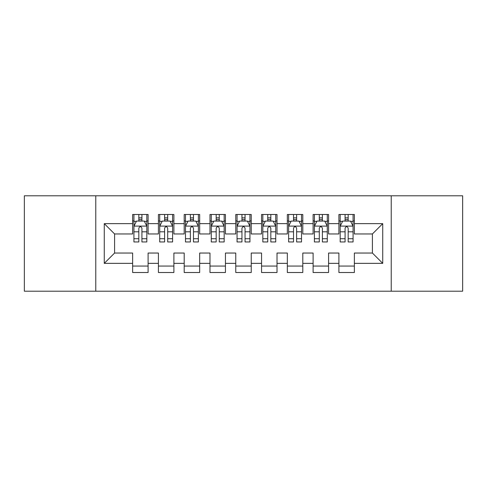 <?xml version="1.0" encoding="UTF-8"?>
<svg xmlns="http://www.w3.org/2000/svg" width="487" height="487" viewBox="0 0 487 487"><rect width="100%" height="100%" fill="white"/><g stroke="black" fill="none" stroke-linecap="round" stroke-linejoin="round"><path stroke-width="0.73" d="M391.231 291.196L462.65 291.196L462.65 195.804L391.231 195.804L391.231 291.196L95.769 291.196L95.769 195.804L24.35 195.804L24.35 291.196L95.769 291.196M391.231 195.804L95.769 195.804M104.273 263.351L104.273 223.649L132.634 223.649L132.634 233.961L114.591 233.961L114.591 253.039L104.273 263.351L132.634 263.351L132.634 272.507L148.103 272.507L148.103 263.351L158.421 263.351L158.421 272.507L173.889 272.507L173.889 263.351L184.202 263.351L184.202 272.507L199.67 272.507L199.67 263.351L209.982 263.351L209.982 272.507L225.451 272.507L225.451 263.351L235.763 263.351L235.763 272.507L251.237 272.507L251.237 263.351L261.549 263.351L261.549 272.507L277.018 272.507L277.018 263.351L287.33 263.351L287.33 272.507L302.798 272.507L302.798 263.351L313.111 263.351L313.111 272.507L328.579 272.507L328.579 263.351L338.897 263.351L338.897 272.507L354.366 272.507L354.366 253.039L372.409 253.039L372.409 233.961L354.366 233.961L354.366 223.649L382.727 223.649L382.727 263.351L354.366 263.351M354.366 223.649L354.366 214.493L338.897 214.493L338.897 223.649L328.579 223.649L328.579 214.493L313.111 214.493L313.111 223.649L302.798 223.649L302.798 214.493L287.33 214.493L287.33 223.649L277.018 223.649L277.018 214.493L261.549 214.493L261.549 223.649L251.237 223.649L251.237 214.493L235.763 214.493L235.763 223.649L225.451 223.649L225.451 214.493L209.982 214.493L209.982 223.649L199.67 223.649L199.67 214.493L184.202 214.493L184.202 223.649L173.889 223.649L173.889 214.493L158.421 214.493L158.421 223.649L148.103 223.649L148.103 214.493L132.634 214.493L132.634 223.649M328.579 263.351L328.579 253.039L338.897 253.039L338.897 263.351M382.727 223.649L372.409 233.961M302.798 263.351L302.798 253.039L313.111 253.039L313.111 263.351M338.897 223.649L338.897 233.961L328.579 233.961L328.579 223.649M277.018 263.351L277.018 253.039L287.33 253.039L287.33 263.351M313.111 223.649L313.111 233.961L302.798 233.961L302.798 223.649M251.237 263.351L251.237 253.039L261.549 253.039L261.549 263.351M287.33 223.649L287.33 233.961L277.018 233.961L277.018 223.649M225.451 263.351L225.451 253.039L235.763 253.039L235.763 263.351M261.549 223.649L261.549 233.961L251.237 233.961L251.237 223.649M199.67 263.351L199.67 253.039L209.982 253.039L209.982 263.351M235.763 223.649L235.763 233.961L225.451 233.961L225.451 223.649M173.889 263.351L173.889 253.039L184.202 253.039L184.202 263.351M209.982 223.649L209.982 233.961L199.67 233.961L199.67 223.649M148.103 263.351L148.103 253.039L158.421 253.039L158.421 263.351M184.202 223.649L184.202 233.961L173.889 233.961L173.889 223.649M114.591 253.039L132.634 253.039L132.634 263.351M158.421 223.649L158.421 233.961L148.103 233.961L148.103 223.649M338.897 220.94L340.182 220.94M353.075 220.94L354.366 220.94M313.111 220.94L314.401 220.94M327.294 220.94L328.579 220.94M287.33 220.94L288.621 220.94M301.508 220.94L302.798 220.94M261.549 220.94L262.834 220.94M275.727 220.94L277.018 220.94M235.763 220.94L237.053 220.94M249.947 220.94L251.237 220.94M209.982 220.94L211.273 220.94M224.166 220.94L225.451 220.94M184.202 220.94L185.492 220.94M198.379 220.94L199.67 220.94M158.421 220.94L159.706 220.94M172.599 220.94L173.889 220.94M132.634 220.94L133.925 220.94M146.818 220.94L148.103 220.94M132.634 266.06L148.103 266.06M158.421 266.06L173.889 266.06M184.202 266.06L199.67 266.06M209.982 266.06L225.451 266.06M235.763 266.06L251.237 266.06M261.549 266.06L277.018 266.06M287.33 266.06L302.798 266.06M313.111 266.06L328.579 266.06M338.897 266.06L354.366 266.06M104.273 223.649L114.591 233.961M372.409 253.039L382.727 263.351M141.918 217.847L138.825 217.847M146.818 238.721L141.918 238.721L141.918 241.954L146.818 241.954L146.818 226.224L144.237 221.068L136.506 221.068L133.925 226.224L133.925 241.954L138.825 241.954L138.825 238.721L133.925 238.721M133.925 226.224L133.925 214.493M146.818 226.224L146.818 214.493M138.825 221.068L138.825 214.493M141.918 214.493L141.918 221.068M141.918 238.721L141.918 228.16C140.889 226.175 139.854 226.175 138.825 228.16L138.825 238.721M141.918 220.94L138.825 220.94M167.698 217.847L164.606 217.847M172.599 238.721L167.698 238.721L167.698 241.954L172.599 241.954L172.599 226.224L170.018 221.068L162.287 221.068L159.706 226.224L159.706 241.954L164.606 241.954L164.606 238.721L159.706 238.721M159.706 226.224L159.706 214.493M172.599 226.224L172.599 214.493M164.606 221.068L164.606 214.493M167.698 214.493L167.698 221.068M167.698 238.721L167.698 228.16C166.67 226.175 165.641 226.175 164.606 228.16L164.606 238.721M167.698 220.94L164.606 220.94M193.485 217.847L190.387 217.847M198.379 238.721L193.485 238.721L193.485 241.954L198.379 241.954L198.379 226.224L195.804 221.068L188.067 221.068L185.492 226.224L185.492 241.954L190.387 241.954L190.387 238.721L185.492 238.721M185.492 226.224L185.492 214.493M198.379 226.224L198.379 214.493M190.387 221.068L190.387 214.493M193.485 214.493L193.485 221.068M193.485 238.721L193.485 228.16C192.45 226.175 191.421 226.175 190.387 228.16L190.387 238.721M193.485 220.94L190.387 220.94M219.266 217.847L216.173 217.847M224.166 238.721L219.266 238.721L219.266 241.954L224.166 241.954L224.166 226.224L221.585 221.068L213.848 221.068L211.273 226.224L211.273 241.954L216.173 241.954L216.173 238.721L211.273 238.721M211.273 226.224L211.273 214.493M224.166 226.224L224.166 214.493M216.173 221.068L216.173 214.493M219.266 214.493L219.266 221.068M219.266 238.721L219.266 228.16C218.237 226.175 217.202 226.175 216.173 228.16L216.173 238.721M219.266 220.94L216.173 220.94M245.046 217.847L241.954 217.847M249.947 238.721L245.046 238.721L245.046 241.954L249.947 241.954L249.947 226.224L247.366 221.068L239.634 221.068L237.053 226.224L237.053 241.954L241.954 241.954L241.954 238.721L237.053 238.721M237.053 226.224L237.053 214.493M249.947 226.224L249.947 214.493M241.954 221.068L241.954 214.493M245.046 214.493L245.046 221.068M245.046 238.721L245.046 228.16C244.017 226.175 242.989 226.175 241.954 228.16L241.954 238.721M245.046 220.94L241.954 220.94M270.827 217.847L267.734 217.847M275.727 238.721L270.827 238.721L270.827 241.954L275.727 241.954L275.727 226.224L273.152 221.068L265.415 221.068L262.834 226.224L262.834 241.954L267.734 241.954L267.734 238.721L262.834 238.721M262.834 226.224L262.834 214.493M275.727 226.224L275.727 214.493M267.734 221.068L267.734 214.493M270.827 214.493L270.827 221.068M270.827 238.721L270.827 228.16C269.798 226.175 268.769 226.175 267.734 228.16L267.734 238.721M270.827 220.94L267.734 220.94M296.613 217.847L293.515 217.847M301.508 238.721L296.613 238.721L296.613 241.954L301.508 241.954L301.508 226.224L298.933 221.068L291.196 221.068L288.621 226.224L288.621 241.954L293.515 241.954L293.515 238.721L288.621 238.721M288.621 226.224L288.621 214.493M301.508 226.224L301.508 214.493M293.515 221.068L293.515 214.493M296.613 214.493L296.613 221.068M296.613 238.721L296.613 228.16C295.585 226.175 294.55 226.175 293.515 228.16L293.515 238.721M296.613 220.94L293.515 220.94M322.394 217.847L319.302 217.847M327.294 238.721L322.394 238.721L322.394 241.954L327.294 241.954L327.294 226.224L324.713 221.068L316.982 221.068L314.401 226.224L314.401 241.954L319.302 241.954L319.302 238.721L314.401 238.721M314.401 226.224L314.401 214.493M327.294 226.224L327.294 214.493M319.302 221.068L319.302 214.493M322.394 214.493L322.394 221.068M322.394 238.721L322.394 228.16C321.365 226.175 320.33 226.175 319.302 228.16L319.302 238.721M322.394 220.94L319.302 220.94M348.175 217.847L345.082 217.847M353.075 238.721L348.175 238.721L348.175 241.954L353.075 241.954L353.075 226.224L350.494 221.068L342.763 221.068L340.182 226.224L340.182 241.954L345.082 241.954L345.082 238.721L340.182 238.721M340.182 226.224L340.182 214.493M353.075 226.224L353.075 214.493M345.082 221.068L345.082 214.493M348.175 214.493L348.175 221.068M348.175 238.721L348.175 228.16C347.146 226.175 346.117 226.175 345.082 228.16L345.082 238.721M348.175 220.94L345.082 220.94M146.751 226.096L133.992 226.096M133.925 221.378L136.348 221.378M144.395 221.378L146.818 221.378M138.825 231.812L133.925 231.812M146.818 231.812L141.918 231.812M141.918 219.485L138.825 219.485M172.532 226.096L159.773 226.096M159.706 221.378L162.128 221.378M170.176 221.378L172.599 221.378M164.606 231.812L159.706 231.812M172.599 231.812L167.698 231.812M167.698 219.485L164.606 219.485M198.319 226.096L185.553 226.096M185.492 221.378L187.915 221.378M195.957 221.378L198.379 221.378M190.387 231.812L185.492 231.812M198.379 231.812L193.485 231.812M193.485 219.485L190.387 219.485M224.099 226.096L211.334 226.096M211.273 221.378L213.696 221.378M221.737 221.378L224.166 221.378M216.173 231.812L211.273 231.812M224.166 231.812L219.266 231.812M219.266 219.485L216.173 219.485M249.88 226.096L237.12 226.096M237.053 221.378L239.476 221.378M247.524 221.378L249.947 221.378M241.954 231.812L237.053 231.812M249.947 231.812L245.046 231.812M245.046 219.485L241.954 219.485M275.666 226.096L262.901 226.096M262.834 221.378L265.263 221.378M273.304 221.378L275.727 221.378M267.734 231.812L262.834 231.812M275.727 231.812L270.827 231.812M270.827 219.485L267.734 219.485M301.447 226.096L288.681 226.096M288.621 221.378L291.043 221.378M299.085 221.378L301.508 221.378M293.515 231.812L288.621 231.812M301.508 231.812L296.613 231.812M296.613 219.485L293.515 219.485M327.227 226.096L314.468 226.096M314.401 221.378L316.824 221.378M324.872 221.378L327.294 221.378M319.302 231.812L314.401 231.812M327.294 231.812L322.394 231.812M322.394 219.485L319.302 219.485M353.008 226.096L340.249 226.096M340.182 221.378L342.604 221.378M350.652 221.378L353.075 221.378M345.082 231.812L340.182 231.812M353.075 231.812L348.175 231.812M348.175 219.485L345.082 219.485"/></g></svg>
